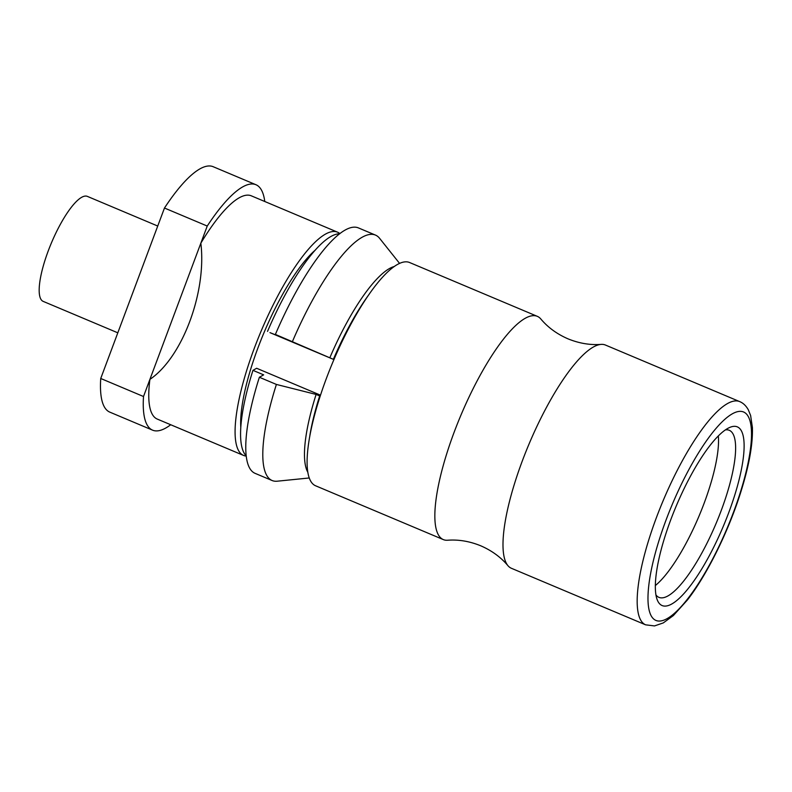 <?xml version="1.0" encoding="UTF-8"?>
<svg xmlns="http://www.w3.org/2000/svg" width="792" height="792" viewBox="0 0 792 792"><rect width="100%" height="100%" fill="white"/><g stroke="black" fill="none" stroke-linecap="round" stroke-linejoin="round"><path stroke-width="1.19" d="M399.594 263.419L379.576 238.293A133.155 35.194 112.8 0 0 375.477 235.095L358.439 227.918A133.155 35.194 112.8 0 0 352.856 227.264A133.155 35.194 112.8 0 0 275.388 334.422L333.937 359.578L269.963 332.64L278.22 335.887L275.388 334.422M375.477 235.095A133.155 35.194 112.8 0 0 369.894 234.442A133.155 35.194 112.8 0 0 292.416 341.6M320.473 395.168L256.648 368.27L252.955 370.349L263.647 374.854L259.37 377.259A133.155 35.194 112.8 0 0 255.044 473.329L272.072 480.506A133.155 35.194 112.8 0 0 277.23 481.199L309.187 477.982M259.37 377.259L276.398 384.437A133.155 35.194 112.8 0 0 272.072 480.506M394.367 266.478A113.899 30.106 112.8 0 0 329.818 357.786M276.398 384.437L316.117 394.436A113.899 30.106 112.8 0 0 307.732 472.091M316.117 394.436L319.681 395.941A113.899 30.106 112.8 0 0 309.89 435.382M339.669 233.808A121.126 32.017 112.8 0 0 337.996 233.907A121.126 32.017 112.8 0 0 267.528 331.383M252.955 370.349A121.126 32.017 112.8 0 0 246.144 455.776M319.681 395.941L320.344 395.564M369.597 293.664A113.899 30.106 112.8 0 0 333.382 359.291M739.639 401.584L605.474 345.055A121.126 32.017 112.8 0 0 601.128 344.391A121.126 32.017 112.8 0 0 600.395 344.47A121.126 32.017 112.8 0 0 528.472 445.381A121.126 32.017 112.8 0 0 507.91 565.646A121.126 32.017 112.8 0 0 511.414 568.29L645.589 624.819L654.499 625.928L663.28 622.918L673.339 615.582L687.367 600.039C707.028 574.853 728.699 530.957 740.966 491.525C749.123 465.419 752.935 444.074 752.4 427.492L750.618 415.503L748.292 409.741C745.975 405.682 743.094 402.96 739.639 401.584A121.126 32.017 112.8 0 0 734.57 401A121.126 32.017 112.8 0 0 659.587 509.385A121.126 32.017 112.8 0 0 645.589 624.819M655.915 594.881A90.635 23.958 112.8 0 0 658.944 597.366A90.635 23.958 112.8 0 0 662.736 597.802A90.635 23.958 112.8 0 0 718.849 516.691A90.635 23.958 112.8 0 0 729.323 430.313A90.635 23.958 112.8 0 0 725.522 429.878A90.635 23.958 112.8 0 0 725.432 429.888M733.323 426.393A96.951 25.621 112.8 0 0 729.472 427.551A96.951 25.621 112.8 0 0 676.13 506.256A96.951 25.621 112.8 0 0 657.073 599.405A96.951 25.621 112.8 0 0 666.161 606.019A96.951 25.621 112.8 0 0 728.848 512.345A96.951 25.621 112.8 0 0 733.323 426.393M601.128 344.391C590.159 345.223 579.11 343.362 567.973 338.827C556.944 334.026 547.896 327.413 540.827 318.988A121.126 32.017 112.8 0 0 537.313 316.335A121.126 32.017 112.8 0 0 532.234 315.751A121.126 32.017 112.8 0 0 457.261 424.136A121.126 32.017 112.8 0 0 443.263 539.57A121.126 32.017 112.8 0 0 447.609 540.233C458.568 539.411 469.626 541.263 480.764 545.807C491.792 550.608 500.841 557.221 507.91 565.646M537.313 316.335L409.563 262.508A121.126 32.017 112.8 0 0 404.484 261.924A121.126 32.017 112.8 0 0 329.512 370.31A121.126 32.017 112.8 0 0 315.503 485.743L443.263 539.57M157.727 226.037L87.367 196.386A56.955 15.048 112.8 0 0 84.972 196.109A56.955 15.048 112.8 0 0 49.718 247.074A56.955 15.048 112.8 0 0 43.134 301.356L117.81 332.818M339.897 233.63A121.126 32.017 112.8 0 0 337.56 232.175L251.302 195.822A121.126 32.017 112.8 0 0 246.223 195.238A121.126 32.017 112.8 0 0 200.841 243.174L207.237 226.047L164.469 208.029L100.733 378.487A133.155 35.194 112.8 0 0 109.791 412.127L152.569 430.155A133.155 35.194 112.8 0 0 158.153 430.798A133.155 35.194 112.8 0 0 170.716 424.74M337.56 232.175A121.126 32.017 112.8 0 0 332.482 231.581A121.126 32.017 112.8 0 0 257.499 339.976A121.126 32.017 112.8 0 0 243.5 455.41A121.126 32.017 112.8 0 0 246.173 456.063M264.766 201.505A133.155 35.194 112.8 0 0 255.965 184.734L213.196 166.716A133.155 35.194 112.8 0 0 207.613 166.072A133.155 35.194 112.8 0 0 164.469 208.029M255.965 184.734A133.155 35.194 112.8 0 0 250.391 184.09A133.155 35.194 112.8 0 0 207.237 226.047M100.733 378.487L143.51 396.515A133.155 35.194 112.8 0 0 152.569 430.155M143.51 396.515L149.906 379.388A121.126 32.017 112.8 0 0 157.242 419.067L243.5 455.41M149.906 379.388C182.348 357.509 206.811 292.08 200.841 243.174L149.906 379.388M315.384 250.005A108.831 28.759 112.8 0 0 264.023 332.62A108.831 28.759 112.8 0 0 240.778 427.086M655.311 585.565A90.635 23.958 112.8 0 0 699.088 515.929A90.635 23.958 112.8 0 0 718.344 435.966M660.568 620.977A113.098 29.888 112.8 0 0 733.699 511.701A113.098 29.888 112.8 0 0 738.916 411.434A113.098 29.888 112.8 0 0 665.795 520.71A113.098 29.888 112.8 0 0 660.568 620.977"/></g></svg>
